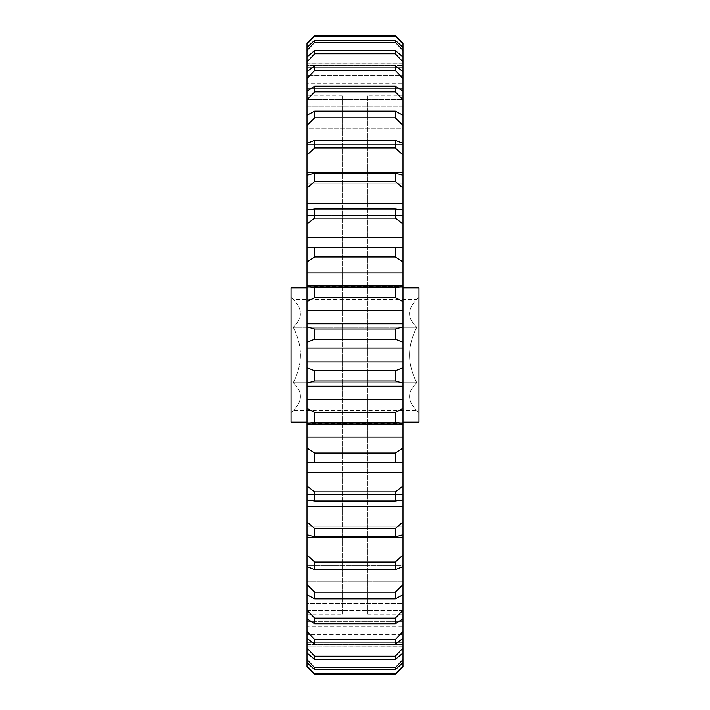 <?xml version="1.0" encoding="UTF-8"?>
<svg xmlns="http://www.w3.org/2000/svg" width="710" height="710" viewBox="0 0 710 710"><rect width="100%" height="100%" fill="white"/><g stroke="black" fill="none" stroke-linecap="round" stroke-linejoin="round"><path stroke-width="0.53" stroke-dasharray="3.55 2.66" d="M342.202 614.115L342.202 95.886L342.202 614.115L307.013 614.115L307.013 95.886L307.013 614.115M342.202 95.886L307.013 95.886M367.798 95.886L367.798 614.115L367.798 95.886L402.987 95.886L402.987 614.115L402.987 95.886M367.798 614.115L402.987 614.115M291.02 297.419L293.195 299.593L416.805 299.593C407.132 308.743 407.132 317.982 416.805 327.292L293.195 327.292L416.805 327.292C407.123 345.761 407.123 364.23 416.805 382.708L293.195 382.708L416.805 382.708C407.123 364.239 407.123 345.77 416.805 327.292C407.132 318.142 407.132 308.912 416.805 299.593L418.98 297.419L418.98 412.581L416.805 410.407C407.132 401.256 407.132 392.018 416.805 382.708C407.132 391.858 407.132 401.088 416.805 410.407L293.195 410.407C302.868 401.256 302.868 392.018 293.195 382.708C302.877 364.239 302.877 345.77 293.195 327.292C302.868 318.142 302.868 308.912 293.195 299.593C302.868 308.743 302.868 317.982 293.195 327.292C302.877 345.761 302.877 364.23 293.195 382.708C302.868 391.858 302.868 401.088 293.195 410.407L291.02 412.581L291.02 297.419L291.02 412.581M307.013 422.175L342.202 422.175L342.202 287.825L342.202 422.175M307.013 287.825L342.202 287.825M418.98 412.581L418.98 297.419M402.987 287.825L367.798 287.825L367.798 422.175L367.798 287.825M402.987 422.175L367.798 422.175M402.987 646.233L307.013 646.153L402.987 646.153L307.013 646.153L307.013 666.956L307.013 646.233M395.31 462.609L310.652 462.68L395.31 462.609L395.31 453.024L314.69 453.024L307.013 448.037L307.013 437.014L402.987 437.014L402.987 448.037L395.31 453.024M402.987 423.444L402.987 424.056L307.013 424.056L307.013 423.444L314.69 422.361L395.31 422.361L402.987 423.444L402.987 408.339L395.31 412.439L314.69 412.439L307.013 408.339L307.013 399.836L402.987 399.836L402.987 408.339M307.013 437.014L307.013 423.692L402.987 423.692L402.987 437.014M307.013 472.789L402.987 472.789L402.987 486.137L395.31 491.932L314.69 491.932L307.013 486.137L307.013 460.044L307.013 462.618L307.013 460.044L402.987 460.044L402.987 462.618L402.987 460.044L307.013 460.044L307.013 462.618L310.652 462.68M395.31 36.166L395.31 35.5L314.69 35.5L314.69 36.166L395.31 36.166L402.987 44.047L402.987 67.237L307.013 67.237L307.013 47.375L307.013 65.444L402.987 65.444L307.013 65.444L307.013 44.047L314.69 36.166M395.31 40.301L314.69 40.301L307.013 47.375L307.013 67.237L402.987 67.237L402.987 47.375L395.31 40.301L395.31 42.28L402.987 50.374L402.987 75.553L307.013 75.553L307.013 56.969L307.013 71.985L402.987 71.985L307.013 71.985L307.013 50.374L314.69 42.28L395.31 42.28M314.69 42.28L314.69 40.301M395.31 50.49L314.69 50.49L307.013 56.969L307.013 75.553L402.987 75.553L402.987 56.969L395.31 50.49L395.31 53.747L402.987 61.921L402.987 88.652L307.013 88.652L307.013 71.657L307.013 83.372L402.987 83.372L307.013 83.372L307.013 61.921L314.69 53.747L395.31 53.747M314.69 53.747L314.69 50.49M395.31 65.897L314.69 65.897L307.013 71.657L307.013 88.652L402.987 88.652L402.987 71.657L395.31 65.897L395.31 70.37L402.987 78.473L402.987 106.305L307.013 106.305L307.013 91.2L307.013 99.409L402.987 99.409L307.013 99.409L307.013 78.473L314.69 70.37L395.31 70.37M314.69 70.37L314.69 65.897M395.31 86.238L314.69 86.238L307.013 91.2L307.013 106.305L402.987 106.305L402.987 91.2L395.31 86.238L395.31 91.865L402.987 99.755L402.987 128.217L307.013 128.217L307.013 115.26L307.013 119.821L402.987 119.821L307.013 119.821L307.013 99.755L314.69 91.865L395.31 91.865M314.69 91.865L314.69 86.238M395.31 111.186L314.69 111.186L307.013 115.26L307.013 128.217L402.987 128.217L402.987 115.26L395.31 111.186L395.31 117.86L402.987 125.413L402.987 153.999L307.013 153.999L307.013 143.411L307.013 144.245L402.987 144.245L307.013 144.245L307.013 125.413L314.69 117.86L395.31 117.86M314.69 117.86L314.69 111.186M395.31 140.305L314.69 140.305L307.013 143.411L307.013 153.999L402.987 153.999L402.987 143.411L395.31 140.305L395.31 147.911L402.987 154.993L402.987 172.29L307.013 172.29L307.013 154.993L314.69 147.911L395.31 147.911M314.69 147.911L314.69 140.305M395.31 173.089L395.31 181.503L402.987 187.999L402.987 175.192L402.987 183.233L402.987 175.192L395.31 173.089L314.69 173.089L307.013 175.192L307.013 183.233L307.013 175.192L307.013 183.233L402.987 183.233L307.013 183.233L307.013 172.29M402.987 187.999L402.987 203.451L307.013 203.451L307.013 187.999L314.69 181.503L395.31 181.503M314.69 181.503L314.69 173.089M395.31 208.997L395.31 218.068L402.987 223.863L402.987 210.045L402.987 215.396L402.987 210.045L395.31 208.997L314.69 208.997L307.013 210.045L307.013 215.396L307.013 210.045L307.013 215.396L402.987 215.396L307.013 215.396L307.013 203.451M402.987 223.863L402.987 237.211L307.013 237.211L307.013 223.863L314.69 218.068L395.31 218.068M314.69 218.068L314.69 208.997M395.31 247.391L395.31 256.976L402.987 261.963L402.987 247.382L402.987 249.955L402.987 247.382L399.348 247.32L307.013 247.382L307.013 249.955L307.013 247.382L307.013 249.955L402.987 249.955L307.013 249.955L307.013 237.211M402.987 261.963L402.987 272.986L307.013 272.986L307.013 261.963L314.69 256.976L395.31 256.976M314.69 256.976L314.69 247.391M402.987 272.986L402.987 286.556L395.31 287.639L314.69 287.639L307.013 286.556L307.013 285.944L402.987 286.308L307.013 286.308L307.013 272.986M395.31 287.639L395.31 297.561L402.987 301.661L402.987 310.163L307.013 310.163L307.013 301.661L314.69 297.561L395.31 297.561M314.69 297.561L314.69 287.639M395.31 329.032L314.69 329.032L307.013 326.902L307.013 323.831L402.987 323.831L402.987 326.902L395.31 329.032L395.31 339.131L402.987 342.273L402.987 348.104L307.013 348.104L307.013 342.273L314.69 339.131L395.31 339.131M314.69 339.131L314.69 329.032M395.31 370.868L314.69 370.868L307.013 367.727L307.013 361.896L402.987 361.896L402.987 367.727L395.31 370.868L395.31 380.968L402.987 383.098L402.987 386.169L307.013 386.169L307.013 383.098L314.69 380.968L395.31 380.968M314.69 380.968L314.69 370.868M395.31 412.439L395.31 422.361M314.69 422.361L314.69 412.439M314.69 462.609L314.69 453.024M395.31 491.932L395.31 501.003L402.987 499.955L402.987 486.137M307.013 506.549L402.987 506.549L402.987 522.001L395.31 528.497L314.69 528.497L307.013 522.001L307.013 494.604L402.987 494.604L307.013 494.604L307.013 499.955L307.013 494.604L307.013 499.955L314.69 501.003L395.31 501.003M314.69 501.003L314.69 491.932M395.31 528.497L395.31 536.911L402.987 534.808L402.987 522.001M307.013 537.71L402.987 537.71L402.987 555.007L395.31 562.089L314.69 562.089L307.013 555.007L307.013 526.767L402.987 526.767L307.013 526.767L307.013 534.808L307.013 526.767L307.013 534.808L314.69 536.911L395.31 536.911M314.69 536.911L314.69 528.497M395.31 562.089L395.31 569.695L402.987 566.589L402.987 565.755L307.013 565.755L307.013 556.001L402.987 556.001L402.987 566.589L402.987 556.001L307.013 556.001L307.013 566.589L314.69 569.695L395.31 569.695M314.69 569.695L314.69 562.089M395.31 592.14L314.69 592.14L307.013 584.587L307.013 565.755L402.987 565.755L402.987 584.587L395.31 592.14L395.31 598.814L402.987 594.74L402.987 590.179L307.013 590.179L307.013 594.74L307.013 581.783L402.987 581.783L402.987 594.74L402.987 581.783L307.013 581.783L307.013 594.74L314.69 598.814L395.31 598.814M314.69 598.814L314.69 592.14M395.31 618.135L314.69 618.135L307.013 610.245L307.013 590.179L402.987 590.179L402.987 610.245L395.31 618.135L395.31 623.762L402.987 618.8L402.987 610.591L307.013 610.591L307.013 618.8L307.013 603.695L402.987 603.695L402.987 618.8L402.987 603.695L307.013 603.695L307.013 618.8L314.69 623.762L395.31 623.762M314.69 623.762L314.69 618.135M395.31 639.63L314.69 639.63L307.013 631.527L307.013 610.591L402.987 610.591L402.987 631.527L395.31 639.63L395.31 644.103L402.987 638.343L402.987 626.628L307.013 626.628L307.013 638.343L307.013 621.348L402.987 621.348L402.987 638.343L402.987 621.348L307.013 621.348L307.013 638.343L314.69 644.103L395.31 644.103M314.69 644.103L314.69 639.63M395.31 656.253L314.69 656.253L307.013 648.079L307.013 626.628L402.987 626.628L402.987 648.079L395.31 656.253L395.31 659.51L402.987 653.031L402.987 638.015L307.013 638.015L307.013 653.031L307.013 634.447L402.987 634.447L402.987 653.031L402.987 634.447L307.013 634.447L307.013 653.031L314.69 659.51L395.31 659.51M314.69 659.51L314.69 656.253M395.31 667.719L314.69 667.719L307.013 659.625L307.013 638.015L402.987 638.015L402.987 659.625L395.31 667.719L395.31 669.699L402.987 662.625L402.987 644.556L307.013 644.556L307.013 662.625L307.013 642.763L402.987 642.763L402.987 662.625L402.987 642.763L307.013 642.763L307.013 662.625L314.69 669.699L395.31 669.699M314.69 669.699L314.69 667.719M402.987 43.044L402.987 63.847L307.013 63.847L307.013 43.044L307.013 63.847L402.987 63.847L402.987 44.047M307.013 424.056L402.987 424.056M399.348 462.68L402.987 462.618L402.987 448.037M402.987 646.153L402.987 666.956L402.987 646.153M402.987 653.031L402.987 648.079M402.987 621.348L402.987 626.628L402.987 621.348M402.987 638.343L402.987 631.527M402.987 603.695L402.987 610.591L402.987 603.695M402.987 618.8L402.987 610.245M402.987 581.783L402.987 590.179L402.987 581.783M402.987 594.74L402.987 584.587M402.987 556.001L402.987 565.755L402.987 556.001M402.987 566.589L402.987 555.007M402.987 534.808L402.987 537.71M402.987 499.955L402.987 506.549M402.987 462.618L402.987 472.789M402.987 386.169L402.987 399.836M402.987 383.098L402.987 367.727M402.987 348.104L402.987 361.896M402.987 342.273L402.987 326.902M402.987 310.163L402.987 323.831M402.987 301.661L402.987 286.556M402.987 237.211L402.987 247.382M402.987 203.451L402.987 210.045M402.987 172.29L402.987 175.192M402.987 154.993L402.987 143.411M402.987 144.245L402.987 153.999L402.987 144.245M402.987 125.413L402.987 115.26M402.987 119.821L402.987 128.217L402.987 119.821M402.987 99.755L402.987 91.2M402.987 99.409L402.987 106.305L402.987 99.409M402.987 78.473L402.987 71.657M402.987 83.372L402.987 88.652L402.987 83.372M402.987 61.921L402.987 56.969M402.987 71.985L402.987 75.553L402.987 71.985M402.987 50.374L402.987 47.375M402.987 65.444L402.987 67.237L402.987 65.444M402.987 638.015L402.987 634.447L402.987 638.015M402.987 644.556L402.987 665.953L395.31 673.834L314.69 673.834L307.013 665.953L307.013 642.763L307.013 644.556L402.987 644.556M402.987 666.956L402.987 665.953M402.987 662.625L402.987 659.625M307.013 648.079L307.013 653.031M307.013 638.015L307.013 634.447L307.013 638.015M307.013 659.625L307.013 662.625M307.013 665.953L307.013 666.956M307.013 621.348L307.013 626.628L307.013 621.348M307.013 603.695L307.013 610.591L307.013 603.695M307.013 581.783L307.013 590.179L307.013 581.783M307.013 556.001L307.013 565.755L307.013 556.001M307.013 144.245L307.013 153.999L307.013 144.245M307.013 119.821L307.013 128.217L307.013 119.821M307.013 99.409L307.013 106.305L307.013 99.409M307.013 83.372L307.013 88.652L307.013 83.372M307.013 71.985L307.013 75.553L307.013 71.985M307.013 65.444L307.013 67.237L307.013 65.444M307.013 43.044L307.013 44.047M307.013 47.375L307.013 50.374M307.013 56.969L307.013 61.921M307.013 71.657L307.013 78.473M307.013 91.2L307.013 99.755M307.013 115.26L307.013 125.413M307.013 143.411L307.013 154.993M307.013 175.192L307.013 187.999M307.013 210.045L307.013 223.863M307.013 247.382L307.013 261.963M307.013 286.556L307.013 301.661M307.013 323.831L307.013 310.163M307.013 326.902L307.013 342.273M307.013 361.896L307.013 348.104M307.013 367.727L307.013 383.098M307.013 399.836L307.013 386.169M307.013 408.339L307.013 423.444M307.013 448.037L307.013 462.618M307.013 486.137L307.013 499.955M307.013 522.001L307.013 534.808M307.013 555.007L307.013 566.589M307.013 584.587L307.013 594.74M307.013 610.245L307.013 618.8M307.013 631.527L307.013 638.343M314.69 673.834L314.69 674.5L395.31 674.5L395.31 673.834M418.98 422.175L418.98 287.825M291.02 422.175L291.02 287.825M399.348 247.32L310.652 247.32M402.987 285.944L307.013 285.944M402.987 63.767L307.013 63.767"/><path stroke-width="1.06" d="M307.013 287.825L291.02 287.825L291.02 422.175L307.013 422.175M402.987 287.825L418.98 287.825L418.98 422.175L402.987 422.175M402.987 437.014L402.987 424.056L307.013 424.056L307.013 448.037L314.69 453.024L395.31 453.024L402.987 448.037L402.987 437.014L307.013 437.014M402.987 448.037L402.987 462.618L307.013 462.618L307.013 486.137L314.69 491.932L395.31 491.932L402.987 486.137L402.987 472.789L307.013 472.789M395.31 669.699L314.69 669.699L307.013 662.625L307.013 665.953L314.69 673.834L395.31 673.834L402.987 665.953L402.987 662.625L395.31 669.699L395.31 667.719L402.987 659.625L402.987 653.031L395.31 659.51L314.69 659.51L307.013 653.031L307.013 659.625L314.69 667.719L395.31 667.719M314.69 667.719L314.69 669.699M395.31 659.51L395.31 656.253L402.987 648.079L402.987 638.343L395.31 644.103L314.69 644.103L307.013 638.343L307.013 648.079L314.69 656.253L395.31 656.253M314.69 656.253L314.69 659.51M395.31 644.103L395.31 639.63L402.987 631.527L402.987 618.8L395.31 623.762L314.69 623.762L307.013 618.8L307.013 631.527L314.69 639.63L395.31 639.63M314.69 639.63L314.69 644.103M395.31 623.762L395.31 618.135L402.987 610.245L402.987 594.74L395.31 598.814L314.69 598.814L307.013 594.74L307.013 610.245L314.69 618.135L395.31 618.135M314.69 618.135L314.69 623.762M395.31 598.814L395.31 592.14L402.987 584.587L402.987 566.589L395.31 569.695L314.69 569.695L307.013 566.589L307.013 584.587L314.69 592.14L395.31 592.14M314.69 592.14L314.69 598.814M395.31 569.695L395.31 562.089L402.987 555.007L402.987 537.71L307.013 537.71L307.013 555.007L314.69 562.089L395.31 562.089M314.69 562.089L314.69 569.695M395.31 536.911L395.31 528.497L402.987 522.001L402.987 534.808L395.31 536.911L314.69 536.911L307.013 534.808L307.013 537.71M402.987 522.001L402.987 506.549L307.013 506.549L307.013 522.001L314.69 528.497L395.31 528.497M314.69 528.497L314.69 536.911M402.987 486.137L402.987 499.955L395.31 501.003L314.69 501.003L307.013 499.955L307.013 506.549M395.31 501.003L395.31 491.932M314.69 491.932L314.69 501.003M314.69 453.024L314.69 462.609L395.31 462.609L395.31 453.024M402.987 424.056L402.987 423.444L395.31 422.361L314.69 422.361L307.013 423.444L307.013 424.056M395.31 422.361L395.31 412.439L402.987 408.339L402.987 399.836L307.013 399.836L307.013 408.339L314.69 412.439L395.31 412.439M314.69 412.439L314.69 422.361M395.31 380.968L314.69 380.968L307.013 383.098L307.013 386.169L402.987 386.169L402.987 383.098L395.31 380.968L395.31 370.868L402.987 367.727L402.987 361.896L307.013 361.896L307.013 367.727L314.69 370.868L395.31 370.868M314.69 370.868L314.69 380.968M395.31 297.561L314.69 297.561L307.013 301.661L307.013 310.163L402.987 310.163L402.987 301.661L395.31 297.561L395.31 287.639L402.987 286.556L402.987 261.963L395.31 256.976L314.69 256.976L307.013 261.963L307.013 272.986L402.987 272.986M307.013 272.986L307.013 286.556L314.69 287.639L395.31 287.639M314.69 287.639L314.69 297.561M395.31 256.976L395.31 247.391L402.987 247.382L402.987 223.863L395.31 218.068L314.69 218.068L307.013 223.863L307.013 237.211L402.987 237.211M307.013 261.963L307.013 247.382L395.31 247.391M314.69 247.391L314.69 256.976M395.31 218.068L395.31 208.997L402.987 210.045L402.987 187.999L395.31 181.503L314.69 181.503L307.013 187.999L307.013 203.451L402.987 203.451M307.013 223.863L307.013 210.045L314.69 208.997L395.31 208.997M314.69 208.997L314.69 218.068M395.31 181.503L395.31 173.089L402.987 175.192L402.987 154.993L395.31 147.911L314.69 147.911L307.013 154.993L307.013 172.29L402.987 172.29M307.013 187.999L307.013 175.192L314.69 173.089L395.31 173.089M314.69 173.089L314.69 181.503M395.31 147.911L395.31 140.305L402.987 143.411L402.987 125.413L395.31 117.86L314.69 117.86L307.013 125.413L307.013 143.411L314.69 140.305L395.31 140.305M314.69 140.305L314.69 147.911M395.31 117.86L395.31 111.186L402.987 115.26L402.987 99.755L395.31 91.865L314.69 91.865L307.013 99.755L307.013 115.26L314.69 111.186L395.31 111.186M314.69 111.186L314.69 117.86M395.31 91.865L395.31 86.238L402.987 91.2L402.987 78.473L395.31 70.37L314.69 70.37L307.013 78.473L307.013 91.2L314.69 86.238L395.31 86.238M314.69 86.238L314.69 91.865M395.31 70.37L395.31 65.897L402.987 71.657L402.987 61.921L395.31 53.747L314.69 53.747L307.013 61.921L307.013 71.657L314.69 65.897L395.31 65.897M314.69 65.897L314.69 70.37M395.31 53.747L395.31 50.49L402.987 56.969L402.987 50.374L395.31 42.28L314.69 42.28L307.013 50.374L307.013 56.969L314.69 50.49L395.31 50.49M314.69 50.49L314.69 53.747M395.31 42.28L395.31 40.301L402.987 47.375L402.987 44.047L395.31 36.166L314.69 36.166L307.013 44.047L307.013 47.375L314.69 40.301L395.31 40.301M314.69 40.301L314.69 42.28M395.31 36.166L395.31 35.5L402.987 43.044L395.31 35.5L314.69 35.5L314.69 36.166M402.987 665.953L402.987 666.956L395.31 674.5L314.69 674.5L307.013 666.956L307.013 665.953M402.987 666.956L395.31 674.5L395.31 673.834M314.69 673.834L314.69 674.5L307.013 666.956M399.348 462.68L395.31 462.609M314.69 462.609L310.652 462.68M307.013 43.044L314.69 35.5L307.013 43.044L307.013 44.047M402.987 43.044L402.987 44.047M402.987 47.375L402.987 50.374M402.987 56.969L402.987 61.921M402.987 71.657L402.987 78.473M402.987 91.2L402.987 99.755M402.987 115.26L402.987 125.413M402.987 143.411L402.987 154.993M402.987 175.192L402.987 187.999M402.987 210.045L402.987 223.863M402.987 247.382L402.987 261.963M402.987 286.556L402.987 301.661M402.987 326.902L402.987 342.273L395.31 339.131L314.69 339.131L307.013 342.273L307.013 326.902L314.69 329.032L395.31 329.032L402.987 326.902L402.987 310.163M402.987 361.896L402.987 342.273M402.987 367.727L402.987 383.098M402.987 399.836L402.987 386.169M402.987 408.339L402.987 423.444M402.987 472.789L402.987 462.618M402.987 506.549L402.987 499.955M402.987 537.71L402.987 534.808M402.987 555.007L402.987 566.589M402.987 584.587L402.987 594.74M402.987 610.245L402.987 618.8M402.987 631.527L402.987 638.343M402.987 648.079L402.987 653.031M402.987 659.625L402.987 662.625M307.013 662.625L307.013 659.625M307.013 653.031L307.013 648.079M307.013 638.343L307.013 631.527M307.013 618.8L307.013 610.245M307.013 594.74L307.013 584.587M307.013 566.589L307.013 555.007M307.013 534.808L307.013 522.001M307.013 499.955L307.013 486.137M307.013 462.618L307.013 448.037M307.013 423.444L307.013 408.339M307.013 386.169L307.013 399.836M307.013 383.098L307.013 367.727M307.013 342.273L307.013 361.896M307.013 310.163L307.013 326.902M307.013 301.661L307.013 286.556M307.013 237.211L307.013 247.382M307.013 203.451L307.013 210.045M307.013 172.29L307.013 175.192M307.013 154.993L307.013 143.411M307.013 125.413L307.013 115.26M307.013 99.755L307.013 91.2M307.013 78.473L307.013 71.657M307.013 61.921L307.013 56.969M307.013 50.374L307.013 47.375M402.987 323.831L307.013 323.831M307.013 348.104L402.987 348.104M395.31 339.131L395.31 329.032M314.69 329.032L314.69 339.131M402.987 285.944L307.013 285.944M399.348 247.32L310.652 247.32"/></g></svg>
